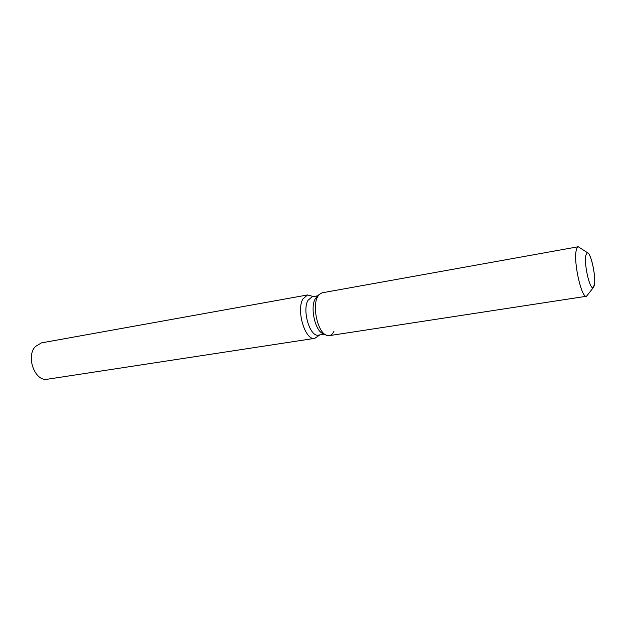 <?xml version="1.0" encoding="UTF-8"?>
<svg xmlns="http://www.w3.org/2000/svg" width="626" height="626" viewBox="0 0 626 626"><rect width="100%" height="100%" fill="white"/><g stroke="black" fill="none" stroke-linecap="round" stroke-linejoin="round"><path stroke-width="0.94" d="M594.465 284.572C596.046 275.69 590.521 251.456 587.172 252.763L585.74 255.596C583.995 264.195 589.676 289.165 592.978 287.678L594.465 284.572C595.835 276.723 591.609 255.658 588.135 253.139L587.172 252.763L585.74 255.596C583.995 264.195 589.676 289.165 592.978 287.678L593.777 287.013L594.465 284.572M316.936 296.669L315.136 299.064C310.12 307.554 315.019 330.152 322.546 333.423L323.094 333.681M587.736 252.865L578.252 246.754L322.054 292.827L319.143 294.525L317.632 296.708C312.069 306.137 317.538 331.389 325.88 335.004C329.221 336.6 331.905 335.372 333.932 331.326M317.844 295.785L312.077 296.81L308.015 300.324C301.889 310.418 310.105 337.484 318.454 335.121L324.245 334.229M313.415 296.575L307.601 294.94L302.976 298.899C295.934 310.316 305.285 341.037 314.823 338.345L319.792 334.918M307.601 294.94L41.441 342.884L35.291 346.601C25.58 356.812 35.173 382.095 47.49 379.207L314.823 338.345M319.143 294.525L316.498 297.092L319.143 294.525L317.632 296.708C312.069 306.137 317.538 331.389 325.88 335.004L329.182 335.661L586.492 296.262L593.487 287.404M578.252 246.754C577.297 246.941 576.593 248.264 576.147 250.705C573.479 262.826 581.64 298.445 586.492 296.262M322.546 333.423L325.88 335.004L322.546 333.423"/></g></svg>
